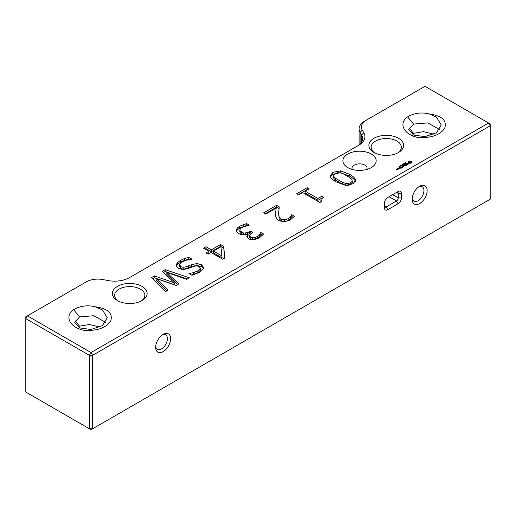 <?xml version="1.0" encoding="UTF-8"?>
<svg xmlns="http://www.w3.org/2000/svg" width="516" height="516" viewBox="0 0 516 516"><rect width="100%" height="100%" fill="white"/><g stroke="black" fill="none" stroke-linecap="round" stroke-linejoin="round"><path stroke-width="0.77" d="M92.603 428.777L90.997 429.699L89.397 428.777L89.397 355.343L92.603 355.343L490.2 125.794L490.2 123.943L425.003 86.301L366.231 120.228A16.628 9.598 0 0 0 362.258 130.122L363.767 132.677A21.162 12.216 180 0 1 358.71 145.273L129.548 277.576A21.162 12.216 180 0 1 107.734 280.498L103.316 279.627A16.628 9.598 0 0 0 86.172 281.917L27.406 315.85L90.997 352.563L488.594 123.014L490.2 125.794L490.2 199.221L92.603 428.777L89.397 428.777L25.8 392.057L25.8 318.63L89.397 355.343L90.997 352.563L92.603 355.343L92.603 428.777M155.658 347.32A10.578 6.108 -60 0 1 163.14 334.362A10.578 6.108 -60 0 1 170.622 338.683A10.578 6.108 -60 0 1 163.14 351.641A10.578 6.108 -60 0 1 155.658 347.32M412.174 199.221A10.578 6.108 -60 0 1 419.656 186.263A10.578 6.108 -60 0 1 427.138 190.585A10.578 6.108 -60 0 1 419.656 203.543A10.578 6.108 -60 0 1 412.174 199.221M401.467 197.938A4.767 2.748 -60 0 1 398.1 203.775L387.806 209.715A4.767 2.748 -60 0 1 384.439 207.767L384.439 203.291A4.767 2.748 -60 0 1 387.806 197.454L398.1 191.513A4.767 2.748 -60 0 1 401.467 193.455L401.467 197.938L398.262 197.938A2.496 1.438 -60 0 1 396.494 200.995L386.2 206.935A2.496 1.438 -60 0 1 384.955 207.064A2.496 1.438 -60 0 1 384.439 205.916L386.2 206.935L387.806 209.715M366.231 120.228L364.625 121.157A18.892 10.907 0 0 0 359.091 128.871A18.892 10.907 0 0 0 360.11 132.399L361.626 134.953A18.892 10.907 180 0 1 362.638 138.481A18.892 10.907 180 0 1 357.13 146.183M162.295 334.91A8.314 4.799 -60 0 1 165.694 334.878A8.314 4.799 -60 0 1 165.694 344.475A8.314 4.799 -60 0 1 157.38 349.274A8.314 4.799 -60 0 1 155.709 346.313M418.805 186.811A8.314 4.799 -60 0 1 422.211 186.779A8.314 4.799 -60 0 1 422.211 196.377A8.314 4.799 -60 0 1 413.897 201.175A8.314 4.799 -60 0 1 412.226 198.215M398.1 191.513L396.494 192.436A2.496 1.438 -60 0 1 397.746 192.313A2.496 1.438 -60 0 1 398.262 193.455L398.262 197.938L392.618 194.68M25.8 318.63L25.8 316.779L27.406 315.85L25.8 318.63M411.194 115.042C397.068 120.609 402.093 134.476 418.257 137.553C431.15 138.159 439.961 135.076 444.689 128.291C447.146 120.499 441.986 115.719 429.209 113.946C422.972 112.398 416.967 112.765 411.194 115.042M373.965 152.478A17.383 10.036 0 0 0 398.552 152.478A17.383 10.036 0 0 0 398.552 138.288A17.383 10.036 0 0 0 373.965 138.288A17.383 10.036 0 0 0 373.965 152.478L373.965 152.478M347.778 167.597A16.628 9.598 0 0 0 371.294 167.597A16.628 9.598 0 0 0 371.294 154.02A16.628 9.598 0 0 0 347.778 154.02A16.628 9.598 0 0 0 347.778 167.597L347.778 167.597M345.385 185.354L336.309 181.948C332.865 179.961 330.879 178.194 330.35 176.64L330.195 175.769L332.949 172.35L340.444 170.854L349.551 174.273C352.957 176.24 354.937 178.001 355.492 179.562L355.653 180.465L352.905 183.87L345.385 185.354M298.758 194.822L296.777 193.681L307.162 187.689L309.136 188.83L305.143 191.133L317.895 198.499L321.887 196.19L323.648 197.209L321.036 199.331L320.926 200.343L321.874 201.343L319.875 202.498L302.673 192.565L298.758 194.822M320.868 201.924L320.868 199.976L320.926 201.891M265.817 214.095L263.618 212.824L276.602 205.329L279.291 206.884L278.679 212.586L279.104 216.739L281.239 219.029L284.568 219.81L288.16 218.713L290.276 217.004L291.792 214.65L294.494 216.21L290.295 220.016L284.245 221.867L278.717 220.609L276.957 219.268L275.583 216.172L276.131 208.142L265.817 214.095M275.505 214.701L275.512 215.14M239.843 229.884L240.217 231.116L243.694 233.084L247.622 232.677L250.712 231.071L252.853 232.303L249.647 235.103L250.873 237.16L252.389 237.689L254.072 237.708L257.278 236.541L259.432 234.78L260.909 232.477L263.599 234.032L259.413 237.85L253.93 239.766L251.034 239.721L248.512 238.811L246.854 236.554L247.841 234.051L243.823 234.928L241.411 234.715L238.85 233.696L236.921 232.032L236.354 230.162L237.296 228.078L239.734 226.176L246.622 223.589L249.312 225.144L241.978 227.414L240.527 228.569L239.843 229.884L240.217 232.968L243.7 234.935M249.647 235.103L249.583 237.36M179.6 264.463L180.665 266.604L183.18 267.333L186.024 266.778L191.359 264.689L196.996 263.573L201.646 264.837L203.659 267.623L203.575 268.301L199.956 272.177L191.92 275.273L188.914 273.538L193.506 272.654L197.77 270.9L200.202 268.507L199.24 266.514L196.731 265.779L193.506 266.43L187.618 268.713L182.677 269.578L178.375 268.346L176.672 266.759L176.272 264.843L177.381 262.709L180.219 260.528L184.335 258.6L188.85 257.316L192.049 259.161L186.631 260.129L182.393 261.812L179.6 264.463L179.504 266.862M176.233 265.301L176.272 265.759M200.202 270.358L200.292 267.985L200.202 270.358L197.77 272.751L191.442 274.996M117.448 300.576A17.383 10.036 0 0 0 142.035 300.576A17.383 10.036 0 0 0 142.035 286.386A17.383 10.036 0 0 0 117.448 286.386A17.383 10.036 0 0 0 117.448 300.576L117.448 300.576M77.187 307.878C63.062 313.444 68.086 327.312 84.25 330.388C97.143 330.995 105.954 327.912 110.682 321.126C113.146 313.335 107.986 308.555 95.202 306.781C88.971 305.233 82.966 305.601 77.187 307.878M168.184 290.076L165.681 291.521L151.485 277.563L154.355 275.905L174.311 282.774L162.334 271.3L165.139 269.681L189.398 277.827L186.786 279.337L166.803 272.454L178.781 283.955L176.195 285.451L156.084 278.466L168.184 290.076M405.324 163.043L405.537 162.611L405.253 162.94L406.053 162.998L405.324 163.043M405.937 163.295L405.905 162.933M404.983 163.54L404.841 162.972L405.512 163.359L404.983 163.54M404.441 163.978L403.77 163.591L404.802 163.688L404.28 163.295L404.957 163.682L403.976 163.611L404.441 163.978M402.809 164.236L403.17 163.933L403.841 164.32L402.809 164.236M402.241 164.565L402.59 164.269L403.26 164.662L402.241 164.565M401.925 165.004L402.145 164.572L401.854 164.901L402.661 164.959L401.945 164.927M402.545 165.255L402.506 164.894M401.242 165.739L400.713 165.436L401.39 165.352L401.242 165.739L400.829 165.378L401.248 165.668M400.655 166.081L400.223 165.623L401.009 165.875L400.655 166.081M400.068 166.416L399.539 166.113L400.216 166.029L400.068 166.416L399.655 166.055L400.074 166.345M399.287 166.584L398.945 166.429L399.307 166.197L399.132 166.5L399.9 166.565L399.274 166.533M411.916 162.669L411.916 161.785L410.968 161.237L409.44 161.237L408.491 161.785L408.491 162.669L409.44 163.211L410.975 163.211L411.916 162.669M408.782 163.656L407.111 163.753L407.621 163.069L406.634 163.669L408.311 163.572L407.801 164.256L408.782 163.656M407.524 164.43L407.118 164.669L405.731 163.959L406.95 164.759L406.55 165.088L407.524 164.617M406.331 165.307L405.028 164.462L404.047 165.023L404.944 164.604L405.434 164.888L404.867 165.307L405.595 164.978L406.086 165.262L405.357 165.778L406.331 165.217M403.583 165.855L405.06 165.946L403.764 165.197L404.602 165.868L403.344 165.713L403.602 166.442L402.435 165.862L403.738 166.713L403.583 165.855L403.822 166.713M402.596 167.468L403.402 166.907L401.938 166.152L402.506 166.571L401.938 166.997L403.157 166.952L402.596 167.468M397.991 168.526L398.649 168.9L399.287 168.532L398.629 168.151L397.991 168.429M398.494 169.08L397.681 168.609L397.759 169.3L398.494 169.08M397.778 169.493L396.501 169.216L396.901 168.893L396.262 169.171L397.139 169.77L397.778 169.493M402.17 167.706L400.706 166.862L402.17 167.61M400.848 168.474L401.661 167.913L400.352 167.158L399.384 167.629L400.274 167.3L400.764 167.584L400.197 168.003L400.926 167.674L401.416 167.958L400.848 168.474M208.18 254.143L206.039 252.905L208.89 251.26L203.498 248.151L205.974 246.725L211.36 249.834L220.545 244.532L223.512 246.242L225.053 257.858L222.68 259.226L211.031 252.498L208.18 254.143M141.178 301.041A15.112 8.727 0 0 0 144.861 295.333A15.112 8.727 0 0 0 129.742 286.606A15.112 8.727 0 0 0 114.629 295.333A15.112 8.727 0 0 0 118.306 301.041M439.722 129.574L427.809 122.898L413.51 124.092L408.743 129.574L413.51 135.05L425.003 136.643L436.497 132.735L441.257 124.943L436.497 117.151L429.209 113.946M397.694 152.942A15.112 8.727 0 0 0 401.371 147.234A15.112 8.727 0 0 0 386.258 138.507A15.112 8.727 0 0 0 371.139 147.234A15.112 8.727 0 0 0 374.822 152.942M366.786 169.448A7.559 4.36 0 0 0 367.095 168.216A7.559 4.36 0 0 0 359.536 163.849A7.559 4.36 0 0 0 351.983 168.216A7.559 4.36 0 0 0 352.286 169.448M330.375 176.711L332.949 174.202L340.444 172.705L349.551 176.124C352.957 178.091 354.937 179.852 355.492 181.413M321.887 196.19L322.165 198.202M317.895 198.499L317.895 200.35L321.887 198.041M305.143 191.133L305.143 192.984L317.895 200.35M307.162 187.689L307.162 189.54L307.536 189.753M298.377 194.609L307.162 189.54M276.131 208.142L275.512 216.088M291.792 214.65L291.792 216.501L293.494 217.481M291.663 214.72L291.792 216.501M278.672 213.289L279.104 218.59L281.239 220.88L284.568 221.661L288.16 220.564L290.276 218.855L291.663 216.572M276.602 205.329L276.602 207.18L279.059 208.599M265.218 213.753L276.602 207.18M248.022 234.154L248.022 236.005L247.035 237.328M260.909 232.477L260.909 234.329L262.599 235.309M260.78 232.555L260.909 234.329M254.072 237.708L254.072 239.559L257.278 238.392L259.432 236.631L260.78 234.406M249.647 236.954L250.873 239.011L254.072 239.559M250.712 231.071L250.712 232.922L251.279 233.245M247.622 234.528L250.712 232.922M245.668 233.174L245.668 234.696M239.843 230.033L239.843 231.736M246.622 223.589L246.938 225.627M236.509 231.233L237.296 229.93L239.734 228.027L246.622 225.44M179.6 266.314L180.665 268.455L183.18 269.184L186.024 268.63L191.359 266.54L196.996 265.424L201.646 266.688L203.498 268.584M188.85 257.316L188.85 259.167L189.449 259.516M176.272 266.695L177.381 264.56L180.219 262.38L184.335 260.451L188.85 259.167M105.716 322.41L93.802 315.734L79.503 316.927L74.743 322.41L79.503 327.886L90.997 329.479L102.491 325.57L107.257 317.779L102.491 309.987L95.202 306.781M156.084 278.466L156.084 280.317L166.978 290.772M166.803 272.454L166.803 274.306L177.581 284.651M165.139 269.681L165.139 271.532L187.373 278.995M163.54 272.454L165.139 271.532M174.311 282.774L174.311 284.626L154.355 277.756L154.355 275.905M152.672 278.73L154.355 277.756M405.002 163.166L405.344 163.456M411.787 162.804L411.703 162.224M411.787 161.959L410.968 161.547L408.62 161.959M408.653 162.456L408.62 162.804M408.704 162.224L408.653 162.759M408.53 163.701L408.511 164.049M398.01 168.893L397.997 169.306M223.512 246.242L224.828 257.987M220.545 244.532L220.545 246.384L223.512 248.093M211.36 249.834L211.36 251.685L220.545 246.384M205.974 246.725L205.974 248.577L211.36 251.685M205.104 249.08L205.974 248.577M208.89 251.26L208.89 253.111L207.645 253.833M434.02 134.199L423.404 131.657L413.51 133.347L411.91 134.199M333.588 176.891L333.865 178.478L335.697 180.245L342.469 184.154L345.539 185.205L348.255 185.354L350.764 184.483L352.267 183.038L352.002 179.587L350.125 177.814L343.443 173.931L340.425 172.886L337.69 172.699L335.097 173.589L333.588 175.04L333.484 177.414M100.014 327.034L89.397 324.493L79.503 326.183L77.903 327.034M410.859 162.914L409.349 162.734L409.859 161.727L411.065 162.024L410.555 163.03M213.501 252.924L222.086 257.877L220.938 246.777L213.501 251.073L213.501 252.924M333.588 175.04L333.865 176.627L335.697 178.394L342.469 182.303L345.539 183.354L348.255 183.502L350.764 182.632L352.267 181.187L352.267 183.038M405.344 163.366L405.002 163.256M400.829 165.378L400.822 165.707M400.248 165.771L400.887 165.875L400.242 165.72M400.9 166.223L400.887 165.875M410.555 162.721L410.207 163.069M410.207 162.759L409.859 163.03M411.129 162.224L411.065 162.734M399.042 168.577L398.229 168.474L399.042 168.764M397.539 169.448L396.985 169.493L397.539 169.635M213.501 251.073L222.086 256.026M360.11 143.938L360.11 132.399L362.258 130.122M398.1 203.775L396.494 200.995L389.083 196.719M401.467 193.455L398.262 193.455L396.494 192.436M361.626 142.016L361.626 134.953L363.767 132.677M407.724 116.9L413.51 124.092M355.492 179.562L355.492 181.335M349.551 174.273L349.551 176.124M340.444 170.854L340.444 172.705M332.949 172.35L332.949 174.202M275.738 211.076L275.738 212.927M290.276 217.004L290.276 218.855M288.16 218.713L288.16 220.564M284.568 219.81L284.568 221.661M281.239 219.029L281.239 220.88M279.104 216.739L279.104 218.59M259.432 234.78L259.432 236.631M257.278 236.541L257.278 238.392M255.717 237.296L255.717 239.147M252.389 237.689L252.389 239.54M250.873 237.16L250.873 239.011M249.55 231.736L249.55 233.587M247.622 232.677L247.622 234.135M243.694 233.084L243.694 234.935M241.656 232.284L241.656 234.135M240.217 231.116L240.217 232.968M243.255 224.576L243.255 226.427M239.734 226.176L239.734 228.027M237.296 228.078L237.296 229.93M197.77 270.9L197.77 272.751M193.506 272.654L193.506 274.506M201.646 264.837L201.646 266.688M196.996 263.573L196.996 265.424M191.359 264.689L191.359 266.54M188.546 265.817L188.546 267.669M186.024 266.778L186.024 268.63M183.18 267.333L183.18 269.184M180.665 266.604L180.665 268.455M184.335 258.6L184.335 260.451M180.219 260.528L180.219 262.38M177.381 262.709L177.381 264.56M73.724 309.735L79.503 316.927M409.117 127.891L413.51 133.347M75.117 320.726L79.503 326.183M333.865 176.627L333.865 178.478M335.697 178.394L335.697 180.245M350.764 182.632L350.764 184.483M348.255 183.502L348.255 185.354M345.539 183.354L345.539 185.205M342.469 182.303L342.469 184.154M338.922 180.439L338.922 182.29M359.091 128.871L359.091 144.848"/></g></svg>
